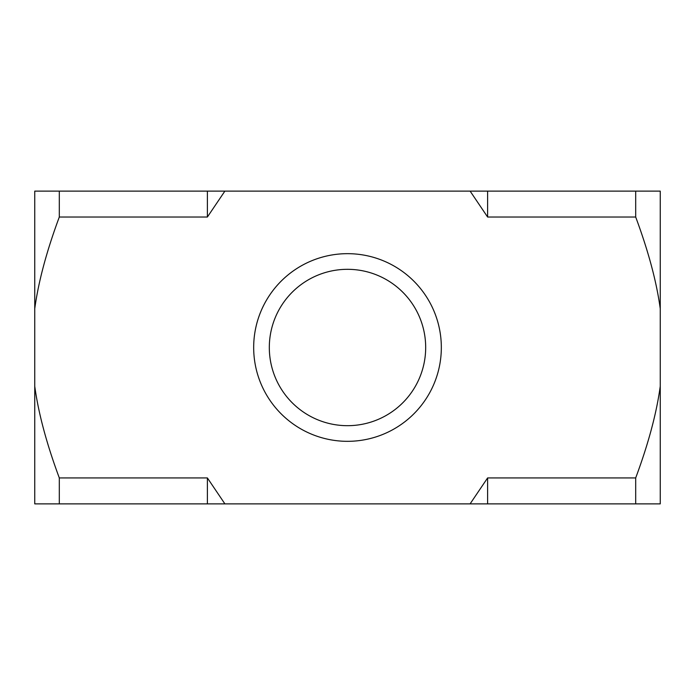 <?xml version="1.0" encoding="UTF-8"?>
<svg xmlns="http://www.w3.org/2000/svg" width="695" height="695" viewBox="0 0 695 695"><rect width="100%" height="100%" fill="white"/><g stroke="black" fill="none" stroke-linecap="round" stroke-linejoin="round"><path stroke-width="1.04" d="M470.124 191.125L660.25 191.125L660.25 308.71C656.584 281.779 648.4 251.216 635.69 217.022L487.612 217.022L470.124 191.125L224.876 191.125L207.388 217.022L59.31 217.022C46.6 251.216 38.416 281.779 34.75 308.71L34.75 191.125L59.31 191.125L59.31 217.022M34.75 386.246C38.416 413.178 46.6 443.74 59.31 477.934L59.31 503.875L34.75 503.875L34.75 308.71M59.31 477.934L207.388 477.934L224.902 503.875L59.31 503.875M470.098 503.875L487.612 477.934L635.69 477.934C648.4 443.74 656.584 413.178 660.25 386.246L660.25 503.875L224.902 503.875M660.25 308.71L660.25 386.246M177.581 191.125L207.388 191.125L207.388 217.022M487.612 191.125L487.612 217.022M207.388 477.934L207.388 503.875M59.31 191.125L224.876 191.125M583.244 191.125L635.69 191.125L635.69 217.022M635.69 477.934L635.69 503.875L647.349 503.875M487.612 477.934L487.612 503.875M50.917 503.875L53.706 503.875M550.701 191.125L496.039 191.125M186.746 191.125L182.768 191.125M441.012 355.206A93.825 93.825 0 0 0 355.206 253.988A93.825 93.825 0 0 0 253.988 339.794M255.699 328.127A93.825 93.825 0 0 0 376.62 436.695A93.825 93.825 0 0 0 410.18 277.679A93.825 93.825 0 0 0 255.699 328.127M270.998 331.359A78.188 78.188 0 0 1 399.729 289.32A78.188 78.188 0 0 1 371.773 421.822A78.188 78.188 0 0 1 270.998 331.359"/></g></svg>
